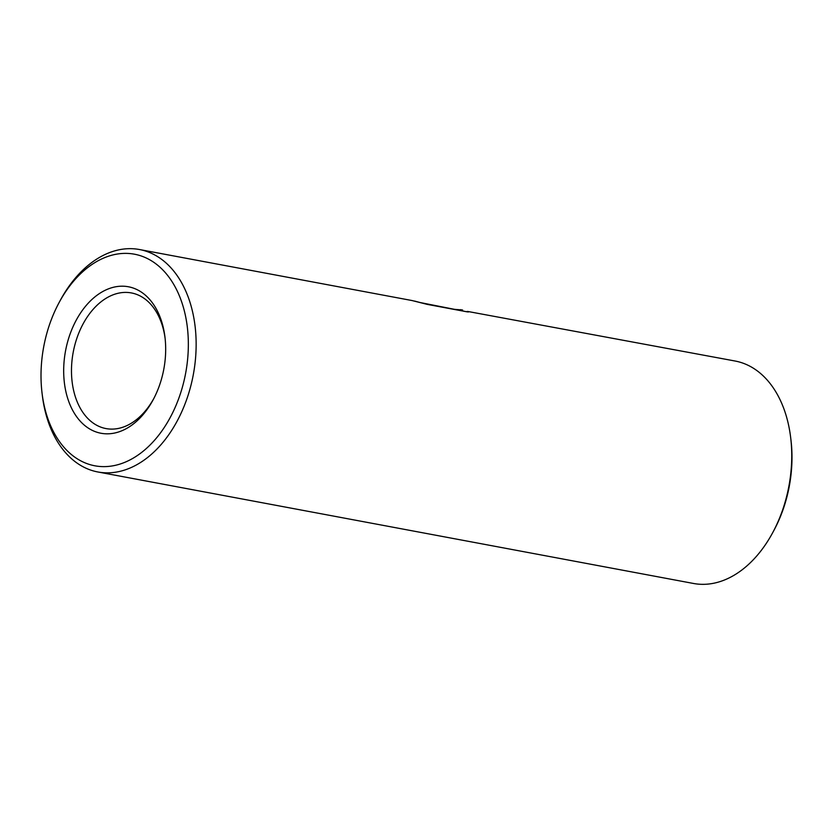 <?xml version="1.0" encoding="UTF-8"?>
<svg xmlns="http://www.w3.org/2000/svg" width="833" height="833" viewBox="0 0 833 833"><rect width="100%" height="100%" fill="white"/><g stroke="black" fill="none" stroke-linecap="round" stroke-linejoin="round"><path stroke-width="1.25" d="M187.706 330.618A107.634 72.19 -79.4 0 0 135.8 254.471A107.634 72.19 -79.4 0 0 58.976 302.806A107.634 72.19 -79.4 0 0 41.65 389.386A107.634 72.19 -79.4 0 0 42.056 393.176A107.634 72.19 -79.4 0 0 125.721 461.94A107.634 72.19 -79.4 0 0 187.706 330.618M58.976 302.806L60.143 300.63A113.153 75.897 100.6 0 1 139.528 249.536A113.153 75.897 100.6 0 1 195.474 329.868A113.153 75.897 100.6 0 1 97.888 471.978A113.153 75.897 100.6 0 1 42.358 395.623L42.056 393.176M790.642 437.377L790.944 439.824A107.634 72.19 100.6 0 1 791.35 443.614A107.634 72.19 100.6 0 1 774.024 530.194L772.857 532.37A113.153 75.897 -79.4 0 0 791.069 441.355A113.153 75.897 -79.4 0 0 790.642 437.377A113.153 75.897 -79.4 0 0 735.112 361.022L467.979 311.5A2.759 2.405 111 0 0 466.49 311.698M165.236 339.656A74.512 49.98 100.6 0 1 153.241 399.601A74.512 49.98 100.6 0 1 100.054 433.066A74.512 49.98 100.6 0 1 64.12 380.348A74.512 49.98 100.6 0 1 107.03 289.436A74.512 49.98 100.6 0 1 164.955 337.042A74.512 49.98 100.6 0 1 165.236 339.656M165.101 338.292A68.993 46.273 -79.4 0 0 131.395 292.935A68.993 46.273 -79.4 0 0 71.888 379.588A68.993 46.273 -79.4 0 0 106.01 428.579A68.993 46.273 -79.4 0 0 153.834 398.476M467.303 311.865L466.282 311.667A2.759 1.853 -79.4 0 1 466.511 311.729C468.635 312.083 469.125 312.011 467.979 311.5M139.528 249.536L412.116 300.557L427.277 304.389A2.759 1.853 -79.4 0 0 427.048 304.316L427.048 304.316A2.759 1.853 -79.4 0 0 426.819 304.295M460.43 309.657L462.523 310.001M97.888 471.978L693.472 583.464A113.153 75.897 -79.4 0 0 772.857 532.37M420.124 302.535A2.759 1.572 -73.2 0 1 420.249 302.566L466.282 311.667A2.759 1.853 -79.4 0 0 466.032 311.646M414.553 301.067L420.249 302.566A2.759 1.572 -73.2 0 1 420.373 302.618M466.511 311.729L427.277 304.389M453.319 309.241L462.617 310.011"/></g></svg>
